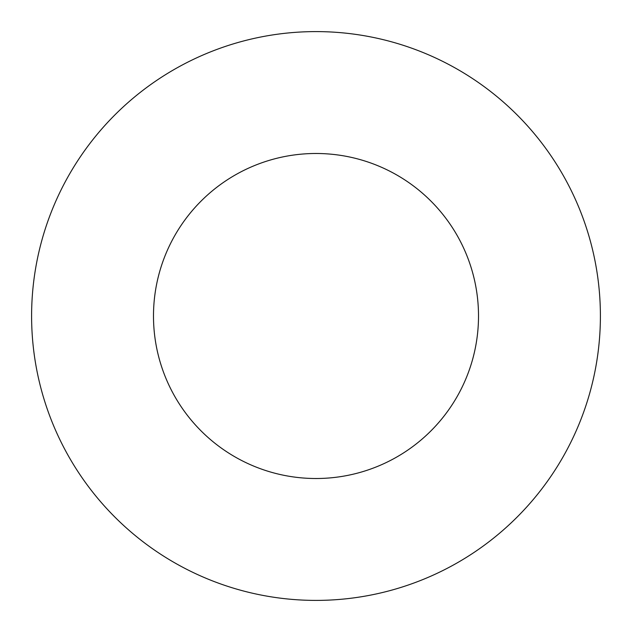 <?xml version="1.0" encoding="UTF-8"?>
<svg xmlns="http://www.w3.org/2000/svg" width="632" height="632" viewBox="0 0 632 632"><rect width="100%" height="100%" fill="white"/><g stroke="black" fill="none" stroke-linecap="round" stroke-linejoin="round"><path stroke-width="0.95" d="M478.511 316A162.511 162.511 0 0 0 316 153.489A162.511 162.511 0 0 0 153.489 316A162.511 162.511 0 0 0 316 478.511A162.511 162.511 0 0 0 478.511 316M600.4 316A284.4 284.4 0 0 0 316 31.6A284.4 284.4 0 0 0 31.6 316A284.4 284.4 0 0 0 316 600.4A284.4 284.4 0 0 0 600.4 316"/></g></svg>
